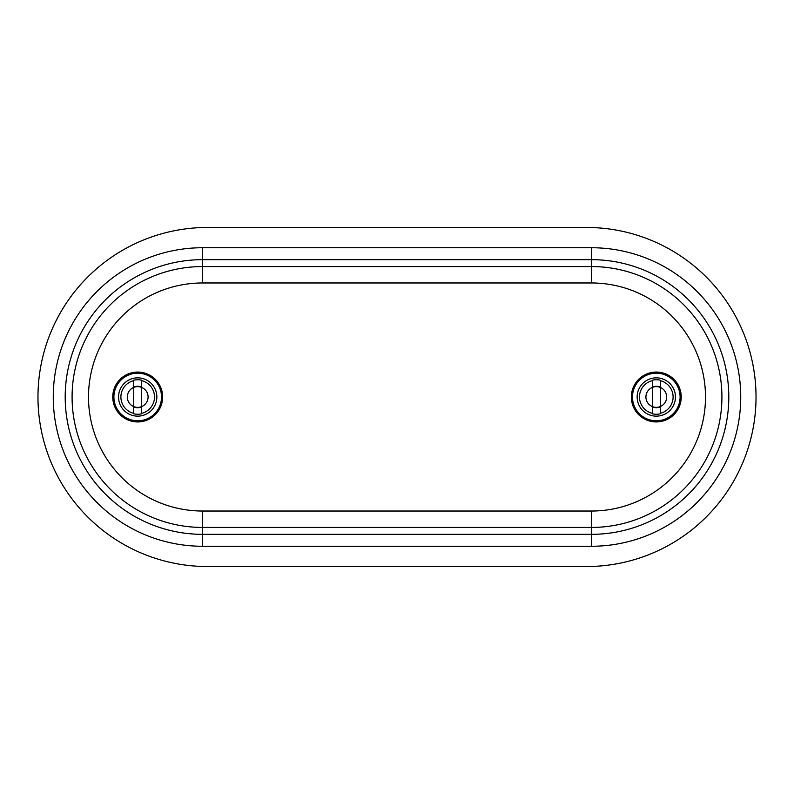 <?xml version="1.0" encoding="UTF-8"?>
<svg xmlns="http://www.w3.org/2000/svg" width="794" height="794" viewBox="0 0 794 794"><rect width="100%" height="100%" fill="white"/><g stroke="black" fill="none" stroke-linecap="round" stroke-linejoin="round"><path stroke-width="1.19" d="M207.512 227.461A169.539 169.539 0 0 0 37.973 397A169.539 169.539 0 0 0 207.512 566.539L586.488 566.539A169.539 169.539 0 0 0 756.027 397A169.539 169.539 0 0 0 586.488 227.461L207.512 227.461M133.71 413.346A16.833 16.833 0 0 1 133.71 380.654L133.71 406.578A10.372 10.372 0 0 1 133.71 387.422A10.372 10.372 0 0 1 141.689 387.422L141.689 406.578A10.372 10.372 0 0 1 133.71 406.578L133.71 413.793A17.26 17.26 0 0 0 141.689 413.793L141.689 406.945A10.719 10.719 0 0 1 133.71 406.945L133.71 413.793M133.71 380.207A17.26 17.26 0 0 1 141.689 380.207L141.689 387.422A10.372 10.372 0 0 1 141.689 406.578L141.689 413.793M137.699 416.145A19.145 19.145 0 0 1 121.125 387.422A19.145 19.145 0 0 1 154.284 387.422A19.145 19.145 0 0 1 137.699 416.145M133.71 380.654L133.71 387.055A10.719 10.719 0 0 1 141.689 387.055L141.689 380.207M137.699 421.932A24.932 24.932 0 0 0 162.641 397A24.932 24.932 0 0 0 137.699 372.068A24.932 24.932 0 0 0 112.768 397A24.932 24.932 0 0 0 137.699 421.932M652.311 413.346A16.833 16.833 0 0 1 652.311 380.654L652.311 406.578A10.372 10.372 0 0 1 652.311 387.422A10.372 10.372 0 0 1 660.29 387.422L660.29 406.578A10.372 10.372 0 0 1 652.311 406.578L652.311 413.793A17.26 17.26 0 0 0 660.29 413.793L660.29 406.945A10.719 10.719 0 0 1 652.311 406.945L652.311 413.793M652.311 380.207A17.26 17.26 0 0 1 660.29 380.207L660.29 387.422A10.372 10.372 0 0 1 660.29 406.578L660.29 413.793M656.301 416.145A19.145 19.145 0 0 1 639.716 387.422A19.145 19.145 0 0 1 672.875 387.422A19.145 19.145 0 0 1 656.301 416.145M652.311 380.654L652.311 387.055A10.719 10.719 0 0 1 660.29 387.055L660.29 380.207M656.301 372.068A24.932 24.932 0 0 0 631.359 397A24.932 24.932 0 0 0 656.301 421.932A24.932 24.932 0 0 0 681.232 397A24.932 24.932 0 0 0 656.301 372.068A24.932 24.932 0 0 0 631.359 397A24.932 24.932 0 0 0 656.301 421.932A24.932 24.932 0 0 0 681.232 397A24.932 24.932 0 0 0 656.301 372.068M202.53 282.972A114.028 114.028 0 0 0 88.501 397A114.028 114.028 0 0 0 202.53 511.028L591.47 511.028A114.028 114.028 0 0 0 705.499 397A114.028 114.028 0 0 0 591.47 282.972L202.53 282.972L202.53 259.668A137.332 137.332 0 0 0 65.197 397A137.332 137.332 0 0 0 202.53 534.332L202.53 527.434L591.47 527.434L591.47 534.332L202.53 534.332L202.53 546.262L591.47 546.262A149.262 149.262 0 0 0 740.733 397A149.262 149.262 0 0 0 591.47 247.738L202.53 247.738A149.262 149.262 0 0 0 53.267 397A149.262 149.262 0 0 0 202.53 546.262M202.53 511.028L202.53 527.434A130.434 130.434 0 0 1 72.085 397A130.434 130.434 0 0 1 202.53 266.566L591.47 266.566L591.47 259.668A137.332 137.332 0 0 1 728.803 397A137.332 137.332 0 0 1 591.47 534.332L591.47 546.262M591.47 282.972L591.47 266.566A130.434 130.434 0 0 1 721.915 397A130.434 130.434 0 0 1 591.47 527.434L591.47 511.028M591.47 247.738L591.47 259.668L202.53 259.668L202.53 247.738M141.689 380.654A16.833 16.833 0 0 1 141.689 413.346M137.699 420.8A23.8 23.8 0 0 1 113.899 397A23.8 23.8 0 0 1 137.699 373.2A23.8 23.8 0 0 1 161.51 397A23.8 23.8 0 0 1 137.699 420.8M660.29 380.654A16.833 16.833 0 0 1 660.29 413.346M656.301 420.8A23.8 23.8 0 0 1 632.49 397A23.8 23.8 0 0 1 656.301 373.2A23.8 23.8 0 0 1 680.101 397A23.8 23.8 0 0 1 656.301 420.8"/></g></svg>
